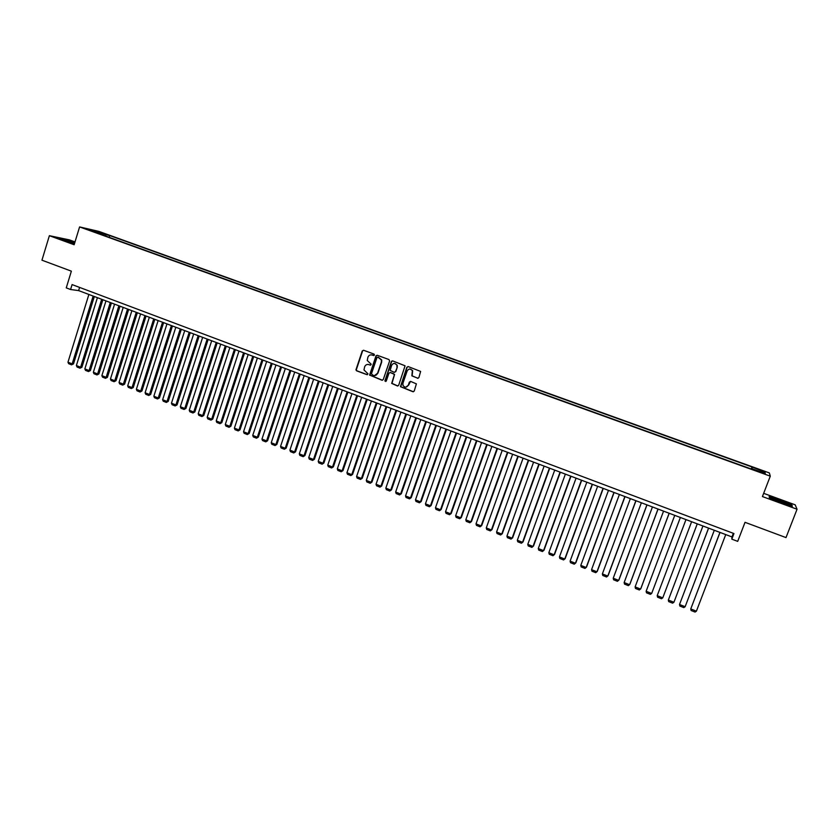 <?xml version="1.0" encoding="UTF-8"?>
<svg xmlns="http://www.w3.org/2000/svg" width="839" height="839" viewBox="0 0 839 839"><rect width="100%" height="100%" fill="white"/><g stroke="black" fill="none" stroke-linecap="round" stroke-linejoin="round"><path stroke-width="1.26" d="M374.467 355.065L374.026 354.089L363.581 350.272L362.249 350.943L355.935 369.873L356.617 370.828L367.021 374.687L367.985 373.848L363.979 369.926L364.661 366.758C365.531 364.829 366.947 364.116 368.919 364.619L370.272 365.122L371.237 364.252L367.241 360.487L367.912 357.183C368.782 355.254 370.198 354.54 372.18 355.033L374.467 355.065M760.134 469.798L763.7 471.403L760.134 469.798M417.528 378.263L418.892 377.592L420.633 371.425L408.215 366.591L406.852 367.272L400.444 386.674L412.882 391.708L414.246 391.047L416.385 383.863L410.722 381.441L409.359 382.102L408.278 385.237C406.537 387.765 404.765 387.786 402.961 385.321L402.93 383.266L407.156 370.974C408.75 368.531 410.491 368.415 412.379 370.618L411.855 375.841L418.021 378.316M75.007 241.926L69.417 239.881L49.375 235.686L41.95 260.195L71.367 271.165L66.26 287.871L70.57 289.507L72.081 284.589L733.947 533.552L731.807 539.141L737.701 541.365L745.032 522.319L786.007 537.589L797.05 509.231L795.194 504.837L763.668 493.332M49.375 235.686L74.147 244.747L79.59 226.929L770.286 476.164L762.42 496.562L797.05 509.231M389.611 360.959L388.971 359.564L377.298 355.285L375.966 355.956L369.611 375.054L381.923 380.214L383.255 379.553L389.611 360.959M392.704 360.917L405.069 365.794L398.693 385.279L397.34 385.94L391.677 383.381L394.267 375.138L393.627 373.733L390.303 372.506L388.96 373.177L386.276 381.021L384.87 380.969L391.352 361.588L392.704 360.917M377.183 355.254L376.04 355.778M100.323 232.497L106.71 234.542L100.323 232.497M79.59 226.929L98.918 231.407L769.353 472.923L770.286 476.164M751.293 469.001L752.069 466.998L109.731 235.56L106.207 234.752L105.148 235.874M752.069 466.998L764.937 472.168L765.262 473.479L752.258 468.791L752.321 469.368L94.744 232.12L98.404 232.959L88.861 229.519L106.207 234.752M391.614 361.609L391.823 361.011M70.57 289.507L78.625 290.598L731.954 536.929L731.807 539.141M79.6 287.42L78.625 290.598M733.338 533.321L731.954 536.929M109.185 237.332L109.731 235.56M98.499 233.483L98.404 232.959M369.653 375.243L369.905 374.509M751.587 469.106L752.122 467.554M96.8 232.382L96.758 231.354M764.937 472.168L763.542 472.86M74.828 242.534L59.359 238.224L74.44 243.792M791.859 504.889L769.122 496.583L769.405 497.8L781.057 502.624L792.373 506.2L791.859 504.889L791.617 505.508M373.89 355.568L371.457 354.866M368.122 364.441L370.649 365.154M363.486 350.241L362.584 350.964L356.271 369.884L356.953 370.838L367.419 374.718M376.281 355.977L369.936 375.064L382.427 380.266M377.896 357.131L376.952 357.603L371.415 373.89L373.282 375.39C375.264 375.903 376.69 375.19 377.56 373.261L381.357 362.123L381.42 359.962L377.854 357.12M374.519 375.589L377.56 373.261M378.211 357.152L381.735 359.983L381.672 362.133L377.886 373.271M390.125 372.453L394.571 374.404L391.981 383.381L397.864 385.992M392.558 360.885L391.656 361.609L385.195 380.507L385.741 381.514M396.962 367.293L396.92 365.206C395.106 362.784 393.344 362.826 391.635 365.343L390.156 370.377L394.131 372.285L395.473 371.614L397.256 367.304L397.214 365.217L394.592 363.392M394.603 372.338L395.473 371.614M397.256 367.304L395.777 371.625M410.093 369.024L412.662 370.628L412.148 375.851L417.812 378.263M405.803 387.188L408.278 385.237M410.502 381.378L408.572 385.237M408.048 366.549L407.146 367.283L400.748 386.674L413.417 391.761M93.139 296.073L72.175 363.864L67.969 362.196L88.882 294.468M73.496 363.895L71.567 364.85L72.175 363.864L73.496 363.895L94.335 296.524M71.567 364.85L68.62 363.686L67.969 362.196M74.681 243.016L64.068 239.891L74.472 243.677M60.345 238.675L74.765 242.744M773.831 498.786L773.055 498.681C770.852 498.565 783.678 503.694 787.391 504.396L787.412 504.396C792.278 505.466 778.141 499.635 773.831 498.786M769.604 497.884L769.394 496.95L780.197 500.369L791.429 505.005L791.827 506.022M101.676 299.292L80.617 367.209L76.391 365.531L97.408 297.677M81.918 367.23L79.999 368.195L80.617 367.209L81.918 367.23L102.861 299.733M79.999 368.195L77.041 367.021L76.391 365.531M110.266 302.522L89.091 370.565L84.854 368.887L105.966 300.907M90.381 370.586L88.462 371.551L89.091 370.565L90.381 370.586L111.43 302.963M88.462 371.551L85.494 370.377L84.854 368.887M118.876 305.774L97.607 373.942L93.349 372.254L114.565 304.148M98.887 373.953L96.967 374.928L97.607 373.942L98.887 373.953L120.029 306.214M96.967 374.928L93.989 373.743L93.349 372.254M127.538 309.046L106.154 377.319L101.876 375.631L123.207 307.41M107.423 377.33L105.504 378.316L106.154 377.319L107.423 377.33L128.671 309.465M105.504 378.316L102.515 377.131L101.876 375.631M136.233 312.318L114.744 380.728L110.444 379.029L131.88 310.682M115.992 380.728L114.083 381.714L114.744 380.728L115.992 380.728L137.355 312.737M114.083 381.714L111.073 380.518L110.444 379.029M144.958 315.611L123.364 384.147L119.054 382.437L140.595 313.964M124.602 384.136L122.704 385.132L123.364 384.147L124.602 384.136L146.07 316.03M122.704 385.132L119.683 383.937L119.054 382.437M153.726 318.914L132.027 387.576L127.696 385.856L149.342 317.257M133.244 387.566L131.345 388.562L132.027 387.576L133.244 387.566L154.816 319.323M131.345 388.562L128.315 387.356L127.696 385.856M162.535 322.239L140.732 391.016L136.379 389.296L158.131 320.571M141.927 391.005L140.04 392.002L140.732 391.016L141.927 391.005L163.615 322.648M140.04 392.002L136.998 390.796L136.379 389.296M171.387 325.574L149.468 394.487L145.095 392.746L166.961 323.906M150.653 394.456L148.765 395.463L149.468 394.487L150.653 394.456L172.446 325.972M148.765 395.463L145.713 394.257L145.095 392.746M180.27 328.919L158.235 397.959L153.852 396.218L175.823 327.241M159.41 397.927L157.533 398.945L158.235 397.959L159.41 397.927L181.308 329.318M157.533 398.945L154.46 397.728L153.852 396.218M189.195 332.286L167.055 401.451L162.64 399.7L184.727 330.608M168.209 401.409L166.332 402.437L168.209 401.409L190.222 332.674M166.332 402.437L163.248 401.21L162.64 399.7M198.161 335.663L175.907 404.954L171.471 403.202L193.673 333.974M177.05 404.912L175.173 405.94L177.05 404.912L199.168 336.051M175.173 405.94L172.079 404.713L171.471 403.202M207.16 339.061L184.79 408.478L180.343 406.716L202.65 337.362M185.922 408.425L184.056 409.463L185.922 408.425L208.156 339.438M184.056 409.463L180.941 408.226L180.343 406.716M216.2 342.469L193.725 412.022L189.257 410.25L211.68 340.76M194.837 411.949L192.98 412.998L194.837 411.949L217.186 342.836M192.98 412.998L189.855 411.76L189.257 410.25M225.282 345.899L202.692 415.567L198.203 413.795L220.741 344.179M203.783 415.504L201.937 416.553L203.783 415.504L226.247 346.255M201.937 416.553L198.801 415.305L198.203 413.795M234.406 349.339L211.701 419.143L207.191 417.35L229.844 347.619M212.781 419.06L210.935 420.119L212.781 419.06L235.35 349.695M210.935 420.119L207.778 418.871L207.191 417.35M243.572 352.789L220.751 422.72L216.221 420.926L238.989 351.059M221.811 422.636L219.975 423.705L221.811 422.636L244.506 353.146M219.975 423.705L216.808 422.447L216.221 420.926M252.78 356.26L229.834 426.327L225.282 424.524L248.166 354.519M230.882 426.233L229.047 427.303L230.882 426.233L253.693 356.606M229.047 427.303L225.869 426.034L225.282 424.524M262.02 359.753L238.968 429.946L234.396 428.131L257.395 358.001M239.996 429.841L238.171 430.91L239.996 429.841L262.922 360.088M238.171 430.91L234.972 429.652L234.396 428.131M271.312 363.245L248.134 433.574L243.541 431.76L266.666 361.494M249.152 433.469L247.327 434.55L249.152 433.469L272.193 363.581M247.327 434.55L244.118 433.27L243.541 431.76M280.646 366.769L257.342 437.224L252.738 435.399L275.968 365.007M258.339 437.109L256.524 438.199L258.339 437.109L281.505 367.094M256.524 438.199L253.305 436.92L252.738 435.399M290.011 370.303L266.592 440.884L261.967 439.059L285.323 368.531M267.578 440.769L265.764 441.859L267.578 440.769L290.85 370.618M265.764 441.859L262.534 440.58L261.967 439.059M299.429 373.848L275.884 444.576L271.238 442.73L294.72 372.076M276.849 444.439L275.056 445.54L276.849 444.439L300.247 374.163M275.056 445.54L271.794 444.251L271.238 442.73M308.888 377.414L285.218 448.267L280.551 446.421L304.148 375.631M286.172 448.131L284.379 449.232L286.172 448.131L309.685 377.718M284.379 449.232L281.107 447.942L280.551 446.421M318.38 381L294.594 451.98L289.906 450.124L313.629 379.207M295.527 451.833L293.744 452.955L295.527 451.833L319.166 381.294M293.744 452.955L290.462 451.644L289.906 450.124M327.923 384.598L304.022 455.713L299.303 453.847L323.151 382.794M304.924 455.556L303.152 456.678L304.924 455.556L328.689 384.881M303.152 456.678L299.848 455.378L299.303 453.847M337.509 388.205L313.482 459.468L308.742 457.591L332.716 386.401M314.373 459.3L312.601 460.433L314.373 459.3L338.264 388.488M312.601 460.433L309.287 459.111L308.742 457.591M347.136 391.844L322.984 463.233L318.222 461.345L342.322 390.02M323.864 463.055L322.092 464.198L323.864 463.055L347.87 392.117M322.092 464.198L318.768 462.876L318.222 461.345M356.816 395.484L332.527 467.008L327.755 465.121L351.971 393.659M333.387 466.83L331.636 467.973L333.387 466.83L357.529 395.756M331.636 467.973L328.29 466.652L327.755 465.121M366.538 399.154L342.123 470.815L337.32 468.907L361.672 397.319M342.962 470.627L341.211 471.77L342.962 470.627L367.23 399.416M341.211 471.77L337.855 470.438L337.32 468.907M376.292 402.835L351.761 474.633L346.937 472.724L371.415 400.99M352.579 474.434L350.838 475.587L352.579 474.434L376.973 403.087M350.838 475.587L347.461 474.255L346.937 472.724M386.108 406.527L361.441 478.461L356.596 476.542L381.2 404.681M362.238 478.261L360.497 479.426L362.238 478.261L386.758 406.779M360.497 479.426L357.11 478.083L356.596 476.542M395.956 410.25L371.163 482.32L366.297 480.39L391.026 408.383M371.939 482.1L370.219 483.274L371.939 482.1L396.595 410.481M370.219 483.274L366.811 481.922L366.297 480.39M405.856 413.973L380.927 486.19L376.04 484.25L400.906 412.106M381.693 485.959L379.973 487.144L381.693 485.959L406.475 414.214M379.973 487.144L376.554 485.781L376.04 484.25M415.798 417.728L390.743 490.07L385.825 488.13L410.827 415.85M391.488 489.84L389.768 491.025L391.488 489.84L416.396 417.948M389.768 491.025L386.339 489.661L385.825 488.13M425.793 421.493L400.602 493.982L395.662 492.021L420.79 419.605M401.325 493.741L399.616 494.937L401.325 493.741L426.369 421.713M399.616 494.937L396.165 493.563L395.662 492.021M435.829 425.279L410.502 497.905L405.541 495.943L430.806 423.38M411.215 497.653L409.516 498.859L411.215 497.653L436.385 425.488M409.516 498.859L406.045 497.485L405.541 495.943M445.918 429.086L420.454 501.848L415.473 499.876L440.863 427.177M421.147 501.586L419.448 502.792L421.147 501.586L446.453 429.285M419.448 502.792L415.966 501.418L415.473 499.876M456.049 432.903L430.449 505.812L425.446 503.83L450.973 430.994M431.12 505.539L429.432 506.756L431.12 505.539L456.563 433.092M429.432 506.756L425.939 505.372L425.446 503.83M466.232 436.741L440.496 509.787L435.462 507.794L461.135 434.822M441.136 509.514L439.468 510.731L441.136 509.514L466.715 436.92M439.468 510.731L435.944 509.336L435.462 507.794M476.458 440.601L450.585 513.783L445.53 511.78L471.34 438.671M451.214 513.499L449.547 514.727L451.214 513.499L476.919 440.769M449.547 514.727L446.012 513.332L445.53 511.78M486.735 444.471L460.716 517.799L455.64 515.786L481.586 442.531M461.324 517.506L459.667 518.743L461.324 517.506L487.176 444.639M459.667 518.743L456.122 517.338L455.64 515.786M497.055 448.362L470.899 521.837L465.802 519.813L491.885 446.411M471.487 521.533L469.84 522.77L471.487 521.533L497.485 448.519M469.84 522.77L466.274 521.365L465.802 519.813M507.427 452.273L481.135 525.885L476.017 523.861L502.236 450.312M481.701 525.571L480.065 526.829L481.701 525.571L507.836 452.431M480.065 526.829L476.479 525.403L476.017 523.861M517.852 456.206L491.413 529.965L486.274 527.92L512.629 454.235M491.958 529.64L490.333 530.898L491.958 529.64L518.229 456.353M490.333 530.898L486.725 529.472L486.274 527.92M528.329 460.15L501.743 534.055L496.573 532.01L523.085 458.178M502.267 533.719L500.642 534.988L502.267 533.719L528.685 460.286M500.642 534.988L497.034 533.552L496.573 532.01M538.848 464.124L512.126 538.166L506.934 536.111L533.583 462.132M512.629 537.82L511.014 539.099L512.629 537.82L539.183 464.25M511.014 539.099L507.375 537.663L506.934 536.111M549.419 468.11L522.55 542.298L517.327 540.232L544.123 466.106M523.033 541.942L521.428 543.232L523.033 541.942L549.734 468.225M521.428 543.232L517.778 541.784L517.327 540.232M560.043 472.116L533.027 546.451L527.783 544.375L554.726 470.102M533.489 546.084L531.895 547.374L533.489 546.084L560.337 472.221M531.895 547.374L528.224 545.927L527.783 544.375M570.719 476.133L543.557 550.625L538.292 548.528L565.371 474.119M538.292 548.528L538.722 550.09L542.403 551.548L543.997 550.248L570.981 476.237M581.437 480.181L554.139 554.81L548.842 552.712L576.068 478.157M548.842 552.712L549.262 554.264L552.974 555.733L554.548 554.432L581.689 480.275M592.219 484.239L564.762 559.026L559.445 556.918L586.828 482.205M559.445 556.918L559.865 558.47L563.588 559.949L565.161 558.627L592.439 484.323M603.052 488.329L575.439 563.252L570.101 561.134L597.63 486.284M570.101 561.134L570.51 562.696L574.254 564.175L575.816 562.854L603.251 488.403M613.938 492.43L586.178 567.51L580.798 565.381L608.485 490.375M580.798 565.381L581.207 566.933L584.972 568.423L586.524 567.091L614.106 492.493M624.866 496.552L596.959 571.779L591.558 569.639L619.392 494.486M591.558 569.639L591.967 571.202L595.732 572.691L597.284 571.349L625.013 496.615M635.857 500.694L607.793 576.068L602.371 573.918L630.362 498.628M602.371 573.918L602.769 575.481L606.555 576.991L608.097 575.638L635.983 500.747M646.9 504.858L618.679 580.389L613.225 578.228L641.374 502.781M613.225 578.228L613.624 579.791L617.431 581.301L618.951 579.938L646.995 504.9M657.996 509.042L629.617 584.72L624.143 582.549L652.438 506.955M624.143 582.549L624.531 584.112L628.359 585.632L629.869 584.259L658.07 509.074M669.144 513.248L640.618 589.072L635.113 586.891L663.565 511.14M635.113 586.891L635.49 588.454L639.339 589.985L640.839 588.611L669.197 513.269M680.356 517.474L651.662 593.456L646.135 591.264L674.745 515.356M646.135 591.264L646.502 592.827L650.372 594.358L651.662 593.456L680.377 517.485M691.619 521.722L662.768 597.85L657.21 595.648L685.977 519.593M662.768 597.85L661.457 598.752L657.577 597.211L657.21 595.648M697.251 523.84L668.337 600.053L697.272 523.851M702.935 525.99L673.916 602.266L672.605 603.168L668.693 601.626L668.337 600.053L673.916 602.266M708.567 528.109L679.517 604.489L708.619 528.13M714.304 530.279L685.127 606.712L683.795 607.614L679.873 606.052L679.517 604.489L685.127 606.712M719.946 532.398L690.759 608.936L720.019 532.429M725.735 534.59L696.401 611.18L695.049 612.071L691.105 610.509L690.759 608.936L696.401 611.18M773.537 499.247L773.055 498.681"/></g></svg>
